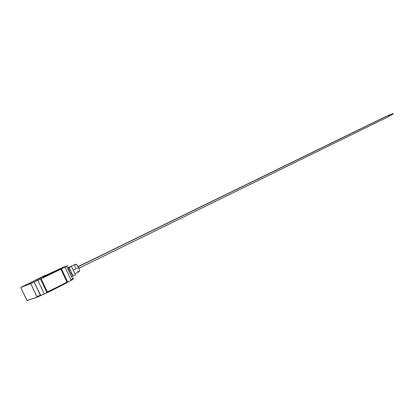 <?xml version="1.0" encoding="UTF-8"?>
<svg xmlns="http://www.w3.org/2000/svg" width="414" height="414" viewBox="0 0 414 414"><rect width="100%" height="100%" fill="white"/><g stroke="black" fill="none" stroke-linecap="round" stroke-linejoin="round"><path stroke-width="0.62" d="M36.328 279.631L39.118 278.374L36.328 279.631M45.592 275.284L43.16 276.402L45.592 275.284M45.457 275.243L31.645 282.084M32.23 281.732L31.619 282.027L32.23 281.732M47.419 292.455L58.188 287.228L58.126 286.664L47.362 291.891L47.398 292.465L41.219 295.348L40.344 295.166L36.939 296.714L36.913 297.304L27.112 300.543L20.7 287.497L22.325 286.643L30.698 283.585L37.027 297.066M47.807 292.268L58.177 287.233L47.46 292.387M49.364 274.451L52.309 273.121L49.364 274.451M42.756 277.866L60.428 269.431M56.677 270.932L58.074 270.301L56.677 270.932M26.636 284.459L22.325 286.643L26.636 284.459M41.307 295.311L36.918 297.304L41.276 295.322M37.012 297.19L26.951 300.46L20.7 287.497L30.698 283.585L36.939 296.714L40.344 295.166L34.103 282.022L30.698 283.585L37.809 280.237L44.267 293.836L37.809 280.237L40.505 279L46.968 292.61L67.084 282.669M67.14 282.405L60.93 269.204L40.505 279L46.968 292.61L40.748 295.415L34.103 282.022L41.126 278.757L47.362 291.891L58.126 286.664L58.188 287.228M43.356 277.323L60.356 269.281L43.356 277.323M58.177 287.233L47.879 292.424L45.664 293.169M66.866 282.969L67.042 282.105L58.126 286.664L67.042 282.105L60.93 269.204L60.413 269.405L41.126 278.757L47.362 291.891M58.193 287.223L66.794 282.819M72.745 278.87L71.032 279.916L64.982 267.134L67.13 265.7C67.855 265.457 67.689 265.638 66.628 266.238L60.392 269.359L61.453 268.831L67.761 282.146L67.146 282.462L67.761 282.146L61.453 268.831L64.982 267.134L71.068 280.045L70.659 280.697L67.761 282.146L70.54 280.764L71.032 279.916L72.641 278.938C73.899 278.11 73.811 277.923 72.383 278.384M48.821 273.887L63.968 266.973L48.821 273.887M64.092 266.921L66.737 266.104L60.247 269.328L66.385 266.316L60.175 268.676L64.092 266.921M71.487 276.505L72.134 276.273L71.487 276.505M45.633 275.341L60.175 268.676L31.702 282.069M42.73 277.856L31.883 282.99L22.377 286.721L31.93 282.058L22.423 286.711L31.883 282.99L42.73 277.856M31.599 282.105L31.216 282.27M71.622 280.133L72.429 279.621M73.231 278.989L72.926 278.881M77.366 271.16L78.624 271.91L79.39 271.372L79.405 269.716L78.66 267.506L73.226 270.161L78.66 267.506C77.444 265.177 76.331 264.111 75.317 264.308L69.319 267.211M69.366 270.854L69.195 270.383M68.972 269.592L68.833 268.163M69.298 267.221L71.456 266.425L69.097 267.568L73.071 275.962L75.42 274.803L71.456 266.425L75.42 274.803L72.579 276.19M68.046 267.961L67.539 268.158L68.046 267.961M72.911 275.631L71.989 275.967L72.911 275.631M68.077 267.703L69.34 267.201L68.077 267.703M69.091 267.387L71.456 266.425L68.605 267.796M69.34 267.201L69.661 267.165M70.778 273.411L72.543 274.855L71.824 274.492M74.965 273.84L79.012 271.848C79.752 271.222 79.633 269.773 78.66 267.506L76.947 264.981L75.364 264.287M75.105 264.474L74.836 265.809L75.358 267.93M390.392 114.595L388.213 115.48M385.625 116.608L78.158 266.564M391.52 114.047L388.58 115.485M387.121 116.013L78.21 266.647M70.452 270.435L69.573 270.865L70.447 270.42M68.952 271.149L69.443 270.911L68.962 271.16M393.109 114.155L388.963 116.184L393.202 114.109L392.834 113.472L388.642 115.527L392.834 113.472M388.146 115.522L78.251 266.725L388.146 115.522M70.489 270.513L69.609 270.942L70.483 270.497M68.993 271.227L69.48 270.989L68.998 271.237M388.663 116.577L78.965 268.215L388.813 116.5L388.218 115.475M69.712 272.748L70.178 272.521L69.712 272.748M70.323 272.448L71.203 272.019L70.323 272.448M78.97 268.231L388.741 116.546L388.937 115.925L388.498 115.454M70.675 280.687C72.279 279.776 72.936 279.191 72.641 278.938L66.628 266.238M70.411 270.342L69.531 270.772M69.407 270.834L68.915 271.072M388.57 115.485L391.525 114.041M386.914 116.044L78.205 266.637M71.208 272.029L70.328 272.464M70.183 272.536L69.718 272.764M388.963 116.189L393.16 114.135"/></g></svg>
